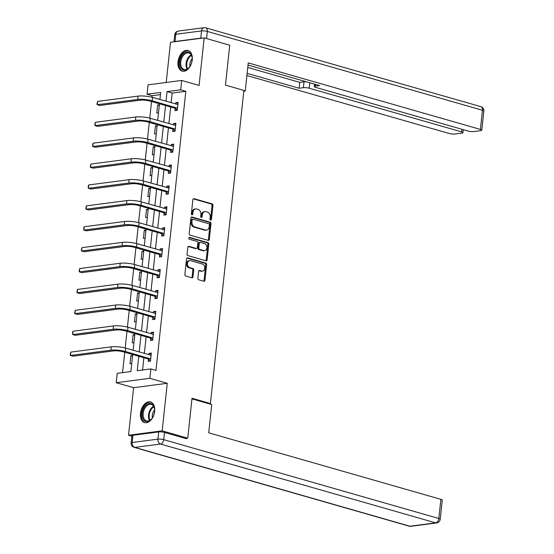 <?xml version="1.0" encoding="UTF-8"?>
<svg xmlns="http://www.w3.org/2000/svg" width="554" height="554" viewBox="0 0 554 554"><rect width="100%" height="100%" fill="white"/><g stroke="black" fill="none" stroke-linecap="round" stroke-linejoin="round"><path stroke-width="0.83" d="M210.652 220.153A0.949 0.706 82.6 0 0 211.448 219.432L212.944 205.465A1.35 1.004 82.6 0 0 212.078 203.865L194.011 198.685A1.35 1.004 82.6 0 0 193.692 198.664A1.35 1.004 82.6 0 0 192.868 199.717L191.372 213.685A0.949 0.706 82.6 0 0 192.778 214.086L192.972 212.279A4.321 3.22 82.6 0 1 195.624 208.913A4.321 3.22 82.6 0 1 196.635 208.99L198.138 209.419A4.321 3.22 82.6 0 1 200.901 214.55L200.707 216.358A0.949 0.706 82.6 0 0 202.113 216.759L202.307 214.952A4.321 3.22 82.6 0 1 204.959 211.586A4.321 3.22 82.6 0 1 205.97 211.663L207.473 212.099A4.321 3.22 82.6 0 1 210.236 217.223L210.042 219.031A0.949 0.706 82.6 0 0 210.652 220.153M210.388 220.007A0.949 0.706 82.6 0 0 210.541 219.55L212.037 205.582A1.35 1.004 82.6 0 0 211.171 203.983L193.277 198.858M191.712 214.654A0.949 0.706 82.6 0 0 191.871 214.204L192.065 212.397L192.972 212.279M201.047 217.327A0.949 0.706 82.6 0 0 201.206 216.877L201.4 215.07L202.307 214.952M154.656 411.359A10.734 6.807 -74 0 0 150.522 401.962A10.734 6.807 -74 0 0 140.474 413.208A10.734 6.807 -74 0 0 144.608 422.598A10.734 6.807 -74 0 0 154.656 411.359M192.217 59.915A10.734 6.807 -74 0 0 188.083 50.525A10.734 6.807 -74 0 0 178.028 61.771A10.734 6.807 -74 0 0 182.169 71.161A10.734 6.807 -74 0 0 192.217 59.915M197.882 278.177A1.35 1.004 82.6 0 0 198.741 279.777L203.81 281.231A1.35 1.004 82.6 0 0 204.128 281.259A1.35 1.004 82.6 0 0 204.959 280.206L206.614 264.694A1.35 1.004 82.6 0 0 205.749 263.088L187.681 257.915A1.35 1.004 82.6 0 0 187.363 257.887A1.35 1.004 82.6 0 0 186.539 258.94L184.877 274.452A1.35 1.004 82.6 0 0 185.742 276.051L191.864 277.81A1.35 1.004 82.6 0 0 192.183 277.831A1.35 1.004 82.6 0 0 193.007 276.778L193.72 270.144A1.35 1.004 82.6 0 0 192.854 268.538L189.821 267.672A3.615 2.694 82.6 0 1 187.481 263.939A3.615 2.694 82.6 0 1 189.724 260.567A3.615 2.694 82.6 0 1 190.569 260.636L202.466 264.043A3.615 2.694 82.6 0 1 204.8 267.776A3.615 2.694 82.6 0 1 202.556 271.141A3.615 2.694 82.6 0 1 201.718 271.079L199.731 270.511A1.35 1.004 82.6 0 0 199.419 270.484A1.35 1.004 82.6 0 0 198.588 271.536L197.882 278.177M131.859 436.192L128.521 435.236L162.17 430.846L187.744 438.172L192.009 398.257L210.416 403.534L243.885 90.399L225.471 85.122L229.737 45.213L204.17 37.887L199.087 85.434L181.698 80.448L180.701 89.824L185.812 91.292L155.986 370.404L150.868 368.943L149.864 378.32L116.215 382.71L117.219 373.334L130.862 371.554L132.683 354.525M162.17 430.846L167.253 383.299L149.864 378.32M208.179 240.346A1.35 1.004 82.6 0 0 208.498 240.367A1.35 1.004 82.6 0 0 209.329 239.321L210.984 223.809A1.35 1.004 82.6 0 0 210.118 222.202L192.051 217.029A1.35 1.004 82.6 0 0 191.732 217.002A1.35 1.004 82.6 0 0 190.908 218.054L189.246 233.566A1.35 1.004 82.6 0 0 190.112 235.166L208.179 240.346M208.796 244.252L207.141 259.764A1.35 1.004 82.6 0 1 206.31 260.816A1.35 1.004 82.6 0 1 205.998 260.789L187.924 255.609A1.35 1.004 82.6 0 1 187.065 254.009L187.771 247.368A1.35 1.004 82.6 0 1 188.602 246.315A1.35 1.004 82.6 0 1 188.914 246.343L196.248 248.441A1.35 1.004 82.6 0 0 196.559 248.469A1.35 1.004 82.6 0 0 197.39 247.416L197.861 243.012A1.35 1.004 82.6 0 0 196.995 241.406L189.364 239.224A0.949 0.706 82.6 0 1 189.565 237.382L207.937 242.645A1.35 1.004 82.6 0 1 208.796 244.252L207.888 244.369L206.233 259.881L207.141 259.764M187.744 438.172L185.521 438.463M204.17 37.887L170.514 42.277L166.221 82.47M208.858 403.734L210.416 403.534M185.812 91.292L172.169 93.072L171.138 102.739M170.68 107.012L168.901 123.639M168.444 127.905L166.671 144.532M166.214 148.797L164.434 165.424M163.984 169.69L162.204 186.317M161.747 190.583L159.974 207.21M159.517 211.476L157.738 228.103M157.281 232.368L155.508 248.995M155.051 253.268L153.271 269.888M152.814 274.161L151.041 290.781M150.584 295.053L148.804 311.68M148.347 315.946L146.575 332.573M146.118 336.839L144.338 353.466M143.888 357.732L142.572 370.024M175.23 108.487L174.995 110.662L177.273 110.364L178.132 102.331L175.853 102.628L175.701 104.048M172.993 129.38L172.765 131.554L175.036 131.263L175.895 123.223L173.624 123.521L173.471 124.948M170.764 150.279L170.528 152.447L172.806 152.156L173.665 144.116L171.387 144.414L171.241 145.84M168.534 171.172L168.298 173.347L170.57 173.049L171.428 165.009L169.157 165.307L169.005 166.733M166.297 192.065L166.068 194.239L168.34 193.942L169.199 185.902L166.927 186.199L166.775 187.626M164.067 212.958L163.832 215.132L166.11 214.834L166.969 206.801L164.69 207.092L164.538 208.519M161.83 233.85L161.602 236.025L163.873 235.727L164.732 227.694L162.46 227.992L162.308 229.411M159.6 254.743L159.365 256.918L161.643 256.62L162.502 248.587L160.224 248.884L160.071 250.304M157.364 275.636L157.135 277.81L159.407 277.512L160.265 269.479L157.994 269.777L157.842 271.197M155.134 296.529L154.898 298.703L157.177 298.405L158.035 290.372L155.757 290.67L155.605 292.09M152.904 317.421L152.669 319.596L154.94 319.305L155.799 311.265L153.527 311.563L153.375 312.989M150.667 338.321L150.439 340.495L152.71 340.198L153.569 332.158L151.297 332.455L151.145 333.882M148.437 359.214L148.202 361.388L150.473 361.09L151.332 353.05L149.061 353.348L148.908 354.775M160.459 94.602L152.156 95.683L151.99 97.262M151.533 101.527L149.76 118.154M149.303 122.42L147.523 139.054M147.066 143.313L145.293 159.947M144.836 164.206L143.057 180.839M142.607 185.098L140.827 201.732M140.37 205.991L138.59 222.625M138.14 226.884L136.36 243.518M135.903 247.783L134.13 264.41M133.673 268.676L131.894 285.303M131.436 289.569L129.664 306.196M129.207 310.462L127.427 327.095M126.977 331.354L125.197 347.988M124.74 352.247L122.559 372.634M159.372 104.782L157.668 105.004L156.81 113.037L158.513 112.815M157.135 125.675L155.432 125.897L154.573 133.93L156.276 133.708M154.905 146.568L153.202 146.789L152.343 154.822L154.047 154.601M152.669 167.46L150.965 167.682L150.106 175.722L151.81 175.493M150.439 188.353L148.735 188.575L147.876 196.615L149.58 196.393M148.202 209.246L146.498 209.467L145.64 217.507L147.343 217.286M145.972 230.139L144.269 230.36L143.41 238.4L145.113 238.178M143.742 251.031L142.039 251.26L141.18 259.293L142.884 259.071M141.505 271.931L139.802 272.152L138.943 280.185L140.647 279.964M139.276 292.824L137.572 293.045L136.713 301.078L138.417 300.857M137.039 313.716L135.335 313.938L134.477 321.971L136.18 321.749M134.809 334.609L133.105 334.831L132.247 342.864L133.95 342.642M132.572 355.502L130.869 355.723L130.01 363.763L131.713 363.535M167.253 383.299L133.604 387.689L128.521 435.236M133.604 387.689L116.215 382.71M152.156 95.683L147.045 94.222L148.05 84.845L181.698 80.448M138.77 356.27L137.226 370.723L150.868 368.943M180.701 89.824L167.052 91.604L166.02 101.278M165.563 105.544L163.79 122.171M163.333 126.437L161.553 143.064M161.096 147.329L159.323 163.956M158.866 168.229L157.087 184.849M156.637 189.122L154.857 205.742M154.4 210.014L152.627 226.641M152.17 230.907L150.39 247.534M149.933 251.8L148.16 268.427M147.703 272.693L145.924 289.32M145.467 293.585L143.694 310.212M143.237 314.478L141.457 331.105M141.007 335.371L139.227 351.998M159.933 99.533L160.688 92.435L147.045 94.222M133.133 350.253L134.913 333.626M135.37 329.36L137.143 312.733M137.6 308.467L139.379 291.84M139.837 287.574L141.609 270.948M142.066 266.682L143.846 250.055M144.303 245.789L146.076 229.162M146.533 224.896L148.313 208.269M148.763 203.997L150.543 187.377M151 183.104L152.772 166.484M153.229 162.211L155.009 145.584M155.466 141.318L157.239 124.692M157.696 120.426L159.476 103.799M172.169 93.072L167.052 91.604M157.668 105.004L159.296 105.468M175.853 102.628L178.035 103.252M173.624 123.521L175.798 124.144M155.432 125.897L157.066 126.36M171.387 144.414L173.568 145.037M153.202 146.789L154.829 147.253M169.157 165.307L171.331 165.93M150.965 167.682L152.599 168.153M166.927 186.199L169.102 186.823M148.735 188.575L150.363 189.046M164.69 207.092L166.865 207.715M146.498 209.467L148.133 209.938M162.46 227.992L164.635 228.615M144.269 230.36L145.896 230.831M160.224 248.884L162.398 249.508M142.039 251.26L143.666 251.724M157.994 269.777L160.168 270.4M139.802 272.152L141.429 272.616M155.757 290.67L157.938 291.293M137.572 293.045L139.199 293.509M153.527 311.563L155.702 312.186M135.335 313.938L136.97 314.402M151.297 332.455L153.472 333.079M133.105 334.831L134.733 335.295M149.061 353.348L151.235 353.971M130.869 355.723L132.503 356.194M204.959 211.586L204.052 211.704A4.321 3.22 82.6 0 0 201.4 215.07M195.624 208.913L194.717 209.031A4.321 3.22 82.6 0 0 192.065 212.397M208.006 240.298A1.35 1.004 82.6 0 0 208.415 239.439L210.077 223.927A1.35 1.004 82.6 0 0 209.211 222.32L191.317 217.196M209.426 224.848A0.949 0.706 82.6 0 0 208.816 223.726L192.958 219.183A0.949 0.706 82.6 0 0 192.155 219.903L191.954 221.808A4.321 3.22 82.6 0 0 194.717 226.932L205.555 230.042A4.321 3.22 82.6 0 0 206.566 230.118A4.321 3.22 82.6 0 0 209.218 226.752L209.426 224.848M192.051 219.301A0.949 0.706 82.6 0 0 191.248 220.021L192.155 219.903M206.566 230.118L205.659 230.242A4.321 3.22 82.6 0 1 204.648 230.159L193.803 227.057A4.321 3.22 82.6 0 1 191.04 221.925L191.248 220.021M205.825 260.74A1.35 1.004 82.6 0 0 206.233 259.881M188.18 246.509L195.333 248.559A1.35 1.004 82.6 0 0 195.652 248.587L196.559 248.469M188.962 237.59L207.023 242.763L207.937 242.645M203.851 250.623A3.615 2.694 82.6 0 0 204.696 250.685A3.615 2.694 82.6 0 0 206.94 247.319A3.615 2.694 82.6 0 0 204.599 243.587L200.409 242.389A1.35 1.004 82.6 0 0 200.098 242.361A1.35 1.004 82.6 0 0 199.267 243.414L198.796 247.818A1.35 1.004 82.6 0 0 199.662 249.418L203.851 250.623L202.937 250.74A3.615 2.694 82.6 0 0 203.782 250.803L204.696 250.685M199.502 242.507A1.35 1.004 82.6 0 0 199.184 242.479A1.35 1.004 82.6 0 0 198.36 243.531L199.267 243.414M202.937 250.74L198.748 249.542A1.35 1.004 82.6 0 1 197.889 247.936L198.36 243.531M207.888 244.369A1.35 1.004 82.6 0 0 207.023 242.763M202.556 271.141L201.649 271.266A3.615 2.694 82.6 0 1 200.804 271.197L198.997 270.677M189.724 260.567L188.817 260.692A3.615 2.694 82.6 0 0 186.573 264.057A3.615 2.694 82.6 0 0 188.907 267.79L189.821 267.672M191.691 277.755A1.35 1.004 82.6 0 0 192.099 276.903L192.813 270.262A1.35 1.004 82.6 0 0 191.947 268.655L188.907 267.79M203.637 281.183A1.35 1.004 82.6 0 0 204.045 280.324L205.707 264.812A1.35 1.004 82.6 0 0 204.841 263.205L186.947 258.081M177.896 104.505L152.544 97.414L152.191 100.766L177.502 108.189M177.121 104.457L177.924 104.277M177.28 110.267L174.925 108.231L149.912 101.063A6.883 1.413 -173.9 0 0 140.252 100.191L99.824 105.468L97.269 104.734L137.697 99.457A10.318 2.112 6.1 0 1 152.191 100.766M97.622 101.389L97.269 104.734L96.957 104.104L97.622 101.389L138.057 96.112A10.318 2.112 6.1 0 1 152.544 97.414M174.925 108.231L177.204 107.933M180.14 66.293A9.286 5.893 106 0 1 183.706 53.648A9.286 5.893 106 0 1 191.739 55.864A9.286 5.893 106 0 1 192.051 57.304A9.286 5.893 106 0 1 189.129 67.512A9.286 5.893 106 0 1 180.14 66.293M192.079 57.519A8.601 5.457 -74 0 0 191.822 56.397A8.601 5.457 -74 0 0 188.824 52.955A8.601 5.457 -74 0 0 182.501 56.695A8.601 5.457 -74 0 0 181.082 66.051A8.601 5.457 -74 0 0 184.087 69.492A8.601 5.457 -74 0 0 189.267 67.346M192.155 58.745A6.122 3.885 -74 0 0 189.98 66.341M188.803 50.802A10.665 6.766 -74 0 0 181.013 55.511A10.665 6.766 -74 0 0 179.281 67.062A10.665 6.766 -74 0 0 182.931 71.307M142.586 417.73A9.286 5.893 106 0 1 146.152 405.085A9.286 5.893 106 0 1 154.185 407.301A9.286 5.893 106 0 1 154.49 408.741A9.286 5.893 106 0 1 151.567 418.956A9.286 5.893 106 0 1 142.586 417.73M154.518 408.963A8.601 5.457 -74 0 0 154.268 407.834A8.601 5.457 -74 0 0 151.263 404.392A8.601 5.457 -74 0 0 144.94 408.132A8.601 5.457 -74 0 0 143.528 417.487A8.601 5.457 -74 0 0 146.526 420.929A8.601 5.457 -74 0 0 151.706 418.782M154.601 410.182A6.122 3.885 -74 0 0 152.419 417.785M151.249 402.246A10.665 6.766 -74 0 0 143.451 406.948A10.665 6.766 -74 0 0 141.727 418.505A10.665 6.766 -74 0 0 145.37 422.744M243.781 91.348L245.228 91.154L248.247 62.9L480.415 129.414L482.458 110.26L207.334 31.439L206.573 38.572M243.843 90.759L245.228 91.154M309.776 82.768L309.194 88.211L461.586 131.873L461.863 129.262M309.194 88.211A4.127 0.845 -173.9 0 0 303.398 87.691L304.028 81.798A4.127 0.845 6.1 0 1 306.258 81.757M247.126 73.35L299.118 88.245L303.398 87.691M246.897 75.524L449.218 133.486A4.127 0.845 -173.9 0 0 455.014 134.013L461.925 133.105A4.127 0.845 -173.9 0 0 462.964 132.669A4.127 0.845 -173.9 0 0 461.586 131.873M175.029 41.508L200.763 38.15L201.538 30.913L175.798 34.272L175.029 41.508A4.127 0.845 -173.9 0 0 174.06 41.813M315.496 84.402L315.309 86.133A4.127 0.845 -173.9 0 0 314.277 86.576A4.127 0.845 -173.9 0 0 315.648 87.366L468.04 131.028A4.127 0.845 -173.9 0 0 473.836 131.554L480.754 130.647A4.127 0.845 -173.9 0 0 481.786 130.211A4.127 0.845 -173.9 0 0 480.415 129.414M315.309 86.133L319.589 85.572L248.012 65.067M202.612 38.087A4.127 0.845 -173.9 0 0 200.763 38.15M247.756 67.456L299.749 82.352L304.028 81.798M299.749 82.352L299.118 88.245M191.94 398.887L211.732 404.559L208.713 432.819L440.88 499.334A4.127 0.845 6.1 0 1 442.258 500.13L440.208 519.285A4.127 0.845 -173.9 0 0 438.83 518.489L440.88 499.334M158.686 431.912L132.946 435.271L132.171 442.501L157.911 439.142L158.686 431.912A4.127 0.845 6.1 0 1 164.483 432.432L186.469 438.733L186.511 438.332M131.139 442.944A4.127 4.127 0 0 0 134.103 447.348A4.127 2.618 -74 0 0 134.809 447.397L409.932 526.224L435.673 522.865L160.549 444.038L134.809 447.397A4.127 3.075 82.6 0 1 132.171 442.501A4.127 0.845 -173.9 0 0 131.139 442.944L131.907 435.707A4.127 0.845 6.1 0 1 132.946 435.271M175.666 125.398L150.314 118.307L149.954 121.658L175.272 129.089M174.891 125.349L175.687 125.169M175.05 131.16L172.696 129.124L147.683 121.956A6.883 1.413 -173.9 0 0 138.022 121.084L97.594 126.36L95.032 125.626L135.46 120.35A10.318 2.112 6.1 0 1 149.954 121.658M95.392 122.282L95.032 125.626L94.727 124.996L95.392 122.282L135.82 117.005A10.318 2.112 6.1 0 1 150.314 118.307M172.696 129.124L174.967 128.826M173.43 146.291L148.077 139.206L147.724 142.551L173.035 149.982M172.654 146.242L173.457 146.062M172.813 152.052L170.459 150.016L145.446 142.849A6.883 1.413 -173.9 0 0 135.785 141.976L95.357 147.253L92.802 146.519L133.23 141.242A10.318 2.112 6.1 0 1 147.724 142.551M93.162 143.174L92.802 146.519L92.49 145.889L93.162 143.174L133.59 137.898A10.318 2.112 6.1 0 1 148.077 139.206M170.459 150.016L172.737 149.719M171.2 167.183L145.847 160.099L145.487 163.444L170.805 170.874M170.424 167.135L171.221 166.955M170.584 172.945L168.229 170.909L143.216 163.742A6.883 1.413 -173.9 0 0 133.556 162.869L93.127 168.146L90.565 167.419L131 162.135A10.318 2.112 6.1 0 1 145.487 163.444M90.925 164.067L90.565 167.419L90.26 166.789L90.925 164.067L131.353 158.79A10.318 2.112 6.1 0 1 145.847 160.099M168.229 170.909L170.5 170.611M168.963 188.076L143.611 180.992L143.257 184.337L168.575 191.767M168.187 188.035L168.991 187.848M168.354 193.838L165.992 191.802L140.979 184.634A6.883 1.413 -173.9 0 0 131.319 183.762L90.891 189.039L88.335 188.312L128.763 183.035A10.318 2.112 6.1 0 1 143.257 184.337M88.695 184.96L88.335 188.312L88.169 186.338L88.695 184.96L129.124 179.683A10.318 2.112 6.1 0 1 143.611 180.992M165.992 191.802L168.271 191.504M166.733 208.969L141.381 201.885L141.021 205.229L166.338 212.66M165.958 208.927L166.761 208.74M166.117 214.73L163.762 212.694L138.749 205.527A6.883 1.413 -173.9 0 0 129.089 204.655L88.661 209.938L86.105 209.204L126.534 203.927A10.318 2.112 6.1 0 1 141.021 205.229M86.459 205.853L86.105 209.204L85.794 208.574L86.459 205.853L126.887 200.576A10.318 2.112 6.1 0 1 141.381 201.885M163.762 212.694L166.034 212.397M164.503 229.868L139.151 222.777L138.791 226.122L164.109 233.553M163.728 229.82L164.524 229.633M163.887 235.623L161.533 233.587L136.519 226.42A6.883 1.413 -173.9 0 0 126.852 225.554L86.424 230.831L83.869 230.097L124.297 224.82A10.318 2.112 6.1 0 1 138.791 226.122M84.229 226.745L83.869 230.097L83.702 228.123L84.229 226.745L124.657 221.468A10.318 2.112 6.1 0 1 139.151 222.777M161.533 233.587L163.804 233.289M162.267 250.761L136.914 243.67L136.561 247.022L161.872 254.445M161.491 250.713L162.294 250.526M161.65 256.516L159.296 254.48L134.283 247.313A6.883 1.413 -173.9 0 0 124.622 246.447L84.194 251.724L81.639 250.99L122.067 245.713A10.318 2.112 6.1 0 1 136.561 247.022M81.992 247.645L81.639 250.99L81.327 250.36L81.992 247.645L122.42 242.361A10.318 2.112 6.1 0 1 136.914 243.67M159.296 254.48L161.567 254.182M160.037 271.654L134.684 264.563L134.324 267.914L159.642 275.338M159.261 271.605L160.058 271.418M159.42 277.409L157.066 275.373L132.053 268.212A6.883 1.413 -173.9 0 0 122.392 267.34L81.964 272.616L79.402 271.882L119.83 266.606A10.318 2.112 6.1 0 1 134.324 267.914M79.762 268.538L79.402 271.882L79.097 271.252L79.762 268.538L120.19 263.254A10.318 2.112 6.1 0 1 134.684 264.563M157.066 275.373L159.337 275.082M157.8 292.547L132.448 285.455L132.094 288.807L157.405 296.231M157.024 292.498L157.828 292.318M157.184 298.308L154.829 296.272L129.816 289.105A6.883 1.413 -173.9 0 0 120.156 288.232L79.728 293.509L77.172 292.775L117.6 287.498A10.318 2.112 6.1 0 1 132.094 288.807M77.532 289.43L77.172 292.775L76.861 292.145L77.532 289.43L117.96 284.154A10.318 2.112 6.1 0 1 132.448 285.455M154.829 296.272L157.107 295.974M155.57 313.439L130.218 306.348L129.858 309.7L155.175 317.13M154.795 313.391L155.591 313.211M154.954 319.201L152.599 317.165L127.586 309.998A6.883 1.413 -173.9 0 0 117.926 309.125L77.498 314.402L74.935 313.668L115.364 308.391A10.318 2.112 6.1 0 1 129.858 309.7M75.296 310.323L74.935 313.668L74.631 313.038L75.296 310.323L115.724 305.046A10.318 2.112 6.1 0 1 130.218 306.348M152.599 317.165L154.871 316.867M153.333 334.332L127.981 327.248L127.628 330.593L152.939 338.023M152.558 334.284L153.361 334.104M152.717 340.094L150.363 338.058L125.349 330.89A6.883 1.413 -173.9 0 0 115.689 330.018L75.261 335.295L72.706 334.561L113.134 329.284A10.318 2.112 6.1 0 1 127.628 330.593M73.066 331.216L72.706 334.561L72.539 332.594L73.066 331.216L113.494 325.939A10.318 2.112 6.1 0 1 127.981 327.248M150.363 338.058L152.641 337.76M151.103 355.225L125.751 348.141L125.391 351.485L150.709 358.916M150.328 355.176L151.124 354.996M150.487 360.986L148.133 358.95L123.12 351.783A6.883 1.413 -173.9 0 0 113.459 350.911L73.031 356.187L70.476 355.46L110.904 350.176A10.318 2.112 6.1 0 1 125.391 351.485M70.829 352.109L70.476 355.46L70.164 354.83L70.829 352.109L111.257 346.832A10.318 2.112 6.1 0 1 125.751 348.141M148.133 358.95L150.404 358.653M210.541 219.55L211.448 219.432M191.871 214.204L192.778 214.086M201.206 216.877L202.113 216.759M193.394 198.768L194.011 198.685M211.171 203.983L212.078 203.865M212.037 205.582L212.944 205.465M191.435 217.106L192.051 217.029M209.211 222.32L210.118 222.202M210.077 223.927L210.984 223.809M208.415 239.439L209.329 239.321M191.04 221.925L191.954 221.808M193.803 227.057L194.717 226.932M204.648 230.159L205.555 230.042M188.305 246.426L188.914 246.343M195.333 248.559L196.248 248.441M189.136 237.437L189.565 237.382M197.889 247.936L198.796 247.818M198.748 249.542L199.662 249.418M199.121 270.587L199.731 270.511M200.804 271.197L201.718 271.079M191.947 268.655L192.854 268.538M192.813 270.262L193.72 270.144M192.099 276.903L193.007 276.778M187.065 257.991L187.681 257.915M204.841 263.205L205.749 263.088M205.707 264.812L206.614 264.694M204.045 280.324L204.959 280.206M138.057 96.112L137.697 99.457M187.079 69.105A8.601 5.457 106 0 1 186.414 67.581A8.601 5.457 106 0 1 191.158 54.867M191.442 55.4A8.317 5.277 -74 0 0 187.093 67.567A8.317 5.277 -74 0 0 187.598 68.807M149.518 420.548A8.601 5.457 106 0 1 148.853 419.018A8.601 5.457 106 0 1 153.597 406.304M153.887 406.837A8.317 5.277 -74 0 0 149.538 419.004A8.317 5.277 -74 0 0 150.044 420.244M483.836 111.056A4.127 4.127 0 0 0 480.865 106.652A4.127 2.618 -74 0 1 482.458 110.26A4.127 0.845 6.1 0 1 483.836 111.056L481.786 130.211M174.759 34.715A4.127 0.845 6.1 0 1 175.798 34.272A4.127 3.075 82.6 0 1 178.333 31.059A4.127 4.127 0 0 0 174.759 34.715L174.004 41.827M205.742 27.825A4.127 4.127 0 0 0 204.073 27.7A4.127 3.075 -97.4 0 0 201.538 30.913A4.127 0.845 6.1 0 1 207.334 31.439A4.127 2.618 -74 0 0 205.742 27.825L480.865 106.652M164.483 432.432L163.707 439.661L438.83 518.489A4.127 2.618 -74 0 1 435.673 522.865A4.127 3.075 82.6 0 0 436.635 522.941L410.895 526.3A4.127 3.075 -97.4 0 1 409.932 526.224A4.127 2.618 -74 0 1 409.226 526.175A4.127 4.127 0 0 0 410.895 526.3M163.707 439.661A4.127 0.845 -173.9 0 0 157.911 439.142A4.127 3.075 -97.4 0 0 160.549 444.038A4.127 2.618 -74 0 0 163.707 439.661M135.82 117.005L135.46 120.35M133.59 137.898L133.23 141.242M131.353 158.79L131 162.135M129.124 179.683L128.763 183.035M126.887 200.576L126.534 203.927M124.657 221.468L124.297 224.82M122.42 242.361L122.067 245.713M120.19 263.254L119.83 266.606M117.96 284.154L117.6 287.498M115.724 305.046L115.364 308.391M113.494 325.939L113.134 329.284M111.257 346.832L110.904 350.176M191.829 219.287L192.737 219.162M199.184 242.479L200.098 242.361M178.333 31.059L204.073 27.7M314.277 86.576L314.534 84.125M462.964 132.669L463.283 129.664M436.635 522.941A4.127 4.127 0 0 0 440.208 519.285M134.103 447.348L409.226 526.175"/></g></svg>
